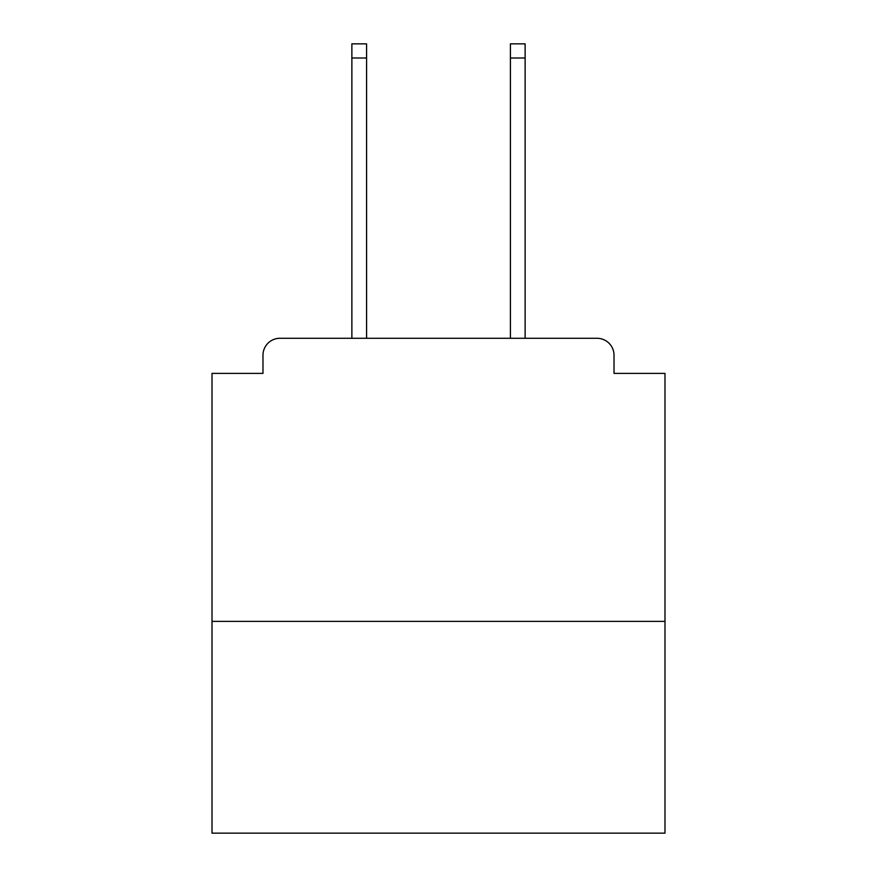 <?xml version="1.0" encoding="UTF-8"?>
<svg xmlns="http://www.w3.org/2000/svg" width="877" height="877" viewBox="0 0 877 877"><rect width="100%" height="100%" fill="white"/><g stroke="black" fill="none" stroke-linecap="round" stroke-linejoin="round"><path stroke-width="1.32" d="M664.985 621.387L664.985 373.383L614.021 373.383L614.021 355.262A16.981 16.981 0 0 0 597.04 338.281L279.96 338.281A16.981 16.981 0 0 0 262.979 355.262L262.979 373.383L212.015 373.383L212.015 833.15L664.985 833.15L664.985 621.387L212.015 621.387M262.979 355.262L262.979 373.383M597.04 338.281L526.825 338.281M350.175 338.281L279.96 338.281M614.021 373.383L614.021 355.262M366.586 58.003L351.874 58.003L351.874 43.85L366.586 43.85L366.586 338.281M351.874 58.003L351.874 338.281M525.126 43.85L525.126 58.003L510.414 58.003L510.414 43.85L525.126 43.85M510.414 338.281L510.414 58.003M525.126 338.281L525.126 58.003"/></g></svg>
